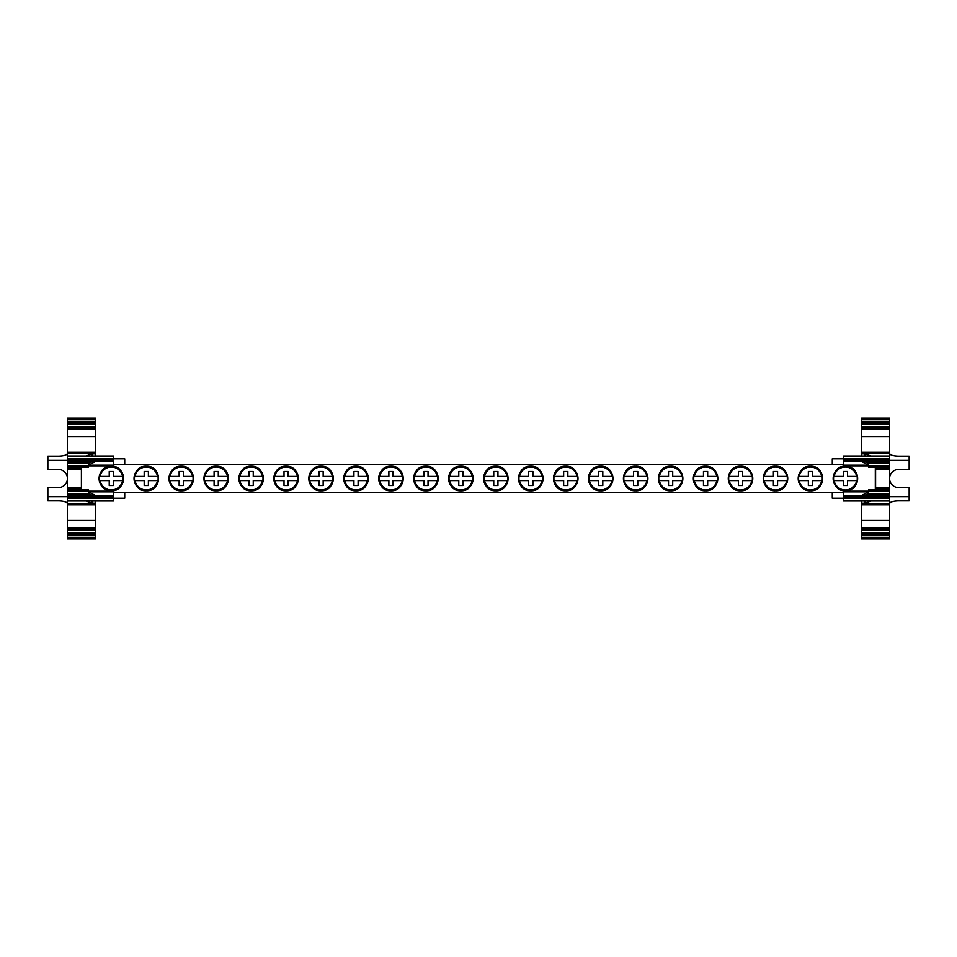 <?xml version="1.0" encoding="UTF-8"?>
<svg xmlns="http://www.w3.org/2000/svg" width="957" height="957" viewBox="0 0 957 957"><rect width="100%" height="100%" fill="white"/><g stroke="black" fill="none" stroke-linecap="round" stroke-linejoin="round"><path stroke-width="1.44" d="M856.647 480.593A11.448 11.448 0 0 1 834.133 480.593L843.296 480.593L843.296 485.486L847.483 485.486L847.483 480.593L857.149 480.593A11.939 11.939 0 0 0 857.149 476.407L847.483 476.407L847.483 471.514L843.296 471.514L843.296 476.407L834.133 476.407A11.448 11.448 0 0 1 856.647 476.407M843.512 464.516L113.488 464.516M843.512 492.484L113.488 492.484M875.308 489.613L875.308 467.387M821.692 480.593A11.448 11.448 0 0 1 799.179 480.593L808.342 480.593L808.342 485.486L812.529 485.486L812.529 480.593L822.183 480.593A11.939 11.939 0 0 0 822.183 476.407L812.529 476.407L812.529 471.514L808.342 471.514L808.342 476.407L799.179 476.407A11.448 11.448 0 0 1 821.692 476.407M786.738 480.593A11.448 11.448 0 0 1 764.224 480.593L773.388 480.593L773.388 485.486L777.574 485.486L777.574 480.593L787.228 480.593A11.939 11.939 0 0 0 787.228 476.407L777.574 476.407L777.574 471.514L773.388 471.514L773.388 476.407L764.224 476.407A11.448 11.448 0 0 1 786.738 476.407M751.783 480.593A11.448 11.448 0 0 1 729.27 480.593L738.433 480.593L738.433 485.486L742.62 485.486L742.62 480.593L752.274 480.593A11.939 11.939 0 0 0 752.274 476.407L742.62 476.407L742.62 471.514L738.433 471.514L738.433 476.407L729.27 476.407A11.448 11.448 0 0 1 751.783 476.407M716.829 480.593A11.448 11.448 0 0 1 694.315 480.593L703.467 480.593L703.467 485.486L707.666 485.486L707.666 480.593L717.319 480.593A11.939 11.939 0 0 0 717.319 476.407L707.666 476.407L707.666 471.514L703.467 471.514L703.467 476.407L694.315 476.407A11.448 11.448 0 0 1 716.829 476.407M681.874 480.593A11.448 11.448 0 0 1 659.361 480.593L668.512 480.593L668.512 485.486L672.711 485.486L672.711 480.593L682.365 480.593A11.939 11.939 0 0 0 682.365 476.407L672.711 476.407L672.711 471.514L668.512 471.514L668.512 476.407L659.361 476.407A11.448 11.448 0 0 1 681.874 476.407M646.908 480.593A11.448 11.448 0 0 1 624.407 480.593L633.558 480.593L633.558 485.486L637.757 485.486L637.757 480.593L647.411 480.593A11.939 11.939 0 0 0 647.411 476.407L637.757 476.407L637.757 471.514L633.558 471.514L633.558 476.407L624.407 476.407A11.448 11.448 0 0 1 646.908 476.407M611.954 480.593A11.448 11.448 0 0 1 589.452 480.593L598.603 480.593L598.603 485.486L602.802 485.486L602.802 480.593L612.456 480.593A11.939 11.939 0 0 0 612.456 476.407L602.802 476.407L602.802 471.514L598.603 471.514L598.603 476.407L589.452 476.407A11.448 11.448 0 0 1 611.954 476.407M576.999 480.593A11.448 11.448 0 0 1 554.498 480.593L563.649 480.593L563.649 485.486L567.848 485.486L567.848 480.593L577.502 480.593A11.939 11.939 0 0 0 577.502 476.407L567.848 476.407L567.848 471.514L563.649 471.514L563.649 476.407L554.498 476.407A11.448 11.448 0 0 1 576.999 476.407M542.045 480.593A11.448 11.448 0 0 1 519.543 480.593L528.695 480.593L528.695 485.486L532.893 485.486L532.893 480.593L542.547 480.593A11.939 11.939 0 0 0 542.547 476.407L532.893 476.407L532.893 471.514L528.695 471.514L528.695 476.407L519.543 476.407A11.448 11.448 0 0 1 542.045 476.407M507.09 480.593A11.448 11.448 0 0 1 484.589 480.593L493.74 480.593L493.74 485.486L497.939 485.486L497.939 480.593L507.593 480.593A11.939 11.939 0 0 0 507.593 476.407L497.939 476.407L497.939 471.514L493.74 471.514L493.74 476.407L484.589 476.407A11.448 11.448 0 0 1 507.09 476.407M472.136 480.593A11.448 11.448 0 0 1 449.623 480.593L458.786 480.593L458.786 485.486L462.985 485.486L462.985 480.593L472.638 480.593A11.939 11.939 0 0 0 472.638 476.407L462.985 476.407L462.985 471.514L458.786 471.514L458.786 476.407L449.623 476.407A11.448 11.448 0 0 1 472.136 476.407M437.182 480.593A11.448 11.448 0 0 1 414.668 480.593L423.831 480.593L423.831 485.486L428.03 485.486L428.03 480.593L437.684 480.593A11.939 11.939 0 0 0 437.684 476.407L428.03 476.407L428.03 471.514L423.831 471.514L423.831 476.407L414.668 476.407A11.448 11.448 0 0 1 437.182 476.407M402.227 480.593A11.448 11.448 0 0 1 379.714 480.593L388.877 480.593L388.877 485.486L393.064 485.486L393.064 480.593L402.718 480.593A11.939 11.939 0 0 0 402.718 476.407L393.064 476.407L393.064 471.514L388.877 471.514L388.877 476.407L379.714 476.407A11.448 11.448 0 0 1 402.227 476.407M367.273 480.593A11.448 11.448 0 0 1 344.759 480.593L353.923 480.593L353.923 485.486L358.109 485.486L358.109 480.593L367.763 480.593A11.939 11.939 0 0 0 367.763 476.407L358.109 476.407L358.109 471.514L353.923 471.514L353.923 476.407L344.759 476.407A11.448 11.448 0 0 1 367.273 476.407M332.318 480.593A11.448 11.448 0 0 1 309.805 480.593L318.968 480.593L318.968 485.486L323.155 485.486L323.155 480.593L332.809 480.593A11.939 11.939 0 0 0 332.809 476.407L323.155 476.407L323.155 471.514L318.968 471.514L318.968 476.407L309.805 476.407A11.448 11.448 0 0 1 332.318 476.407M297.364 480.593A11.448 11.448 0 0 1 274.85 480.593L284.014 480.593L284.014 485.486L288.201 485.486L288.201 480.593L297.854 480.593A11.939 11.939 0 0 0 297.854 476.407L288.201 476.407L288.201 471.514L284.014 471.514L284.014 476.407L274.85 476.407A11.448 11.448 0 0 1 297.364 476.407M262.409 480.593A11.448 11.448 0 0 1 239.896 480.593L249.047 480.593L249.047 485.486L253.246 485.486L253.246 480.593L262.9 480.593A11.939 11.939 0 0 0 262.9 476.407L253.246 476.407L253.246 471.514L249.047 471.514L249.047 476.407L239.896 476.407A11.448 11.448 0 0 1 262.409 476.407M227.455 480.593A11.448 11.448 0 0 1 204.942 480.593L214.093 480.593L214.093 485.486L218.292 485.486L218.292 480.593L227.945 480.593A11.939 11.939 0 0 0 227.945 476.407L218.292 476.407L218.292 471.514L214.093 471.514L214.093 476.407L204.942 476.407A11.448 11.448 0 0 1 227.455 476.407M192.489 480.593A11.448 11.448 0 0 1 169.987 480.593L179.138 480.593L179.138 485.486L183.337 485.486L183.337 480.593L192.991 480.593A11.939 11.939 0 0 0 192.991 476.407L183.337 476.407L183.337 471.514L179.138 471.514L179.138 476.407L169.987 476.407A11.448 11.448 0 0 1 192.489 476.407M157.534 480.593A11.448 11.448 0 0 1 135.033 480.593L144.184 480.593L144.184 485.486L148.383 485.486L148.383 480.593L158.037 480.593A11.939 11.939 0 0 0 158.037 476.407L148.383 476.407L148.383 471.514L144.184 471.514L144.184 476.407L135.033 476.407A11.448 11.448 0 0 1 157.534 476.407M122.58 480.593A11.448 11.448 0 0 1 100.078 480.593L109.23 480.593L109.23 485.486L113.428 485.486L113.428 480.593L123.082 480.593A11.939 11.939 0 0 0 123.082 476.407L113.428 476.407L113.428 471.514L109.23 471.514L109.23 476.407L100.078 476.407A11.448 11.448 0 0 1 122.58 476.407M67.421 469.241L67.421 491.013L81.405 491.013L81.405 469.241L67.421 469.241L67.421 465.987L81.405 465.987L81.405 469.241M67.421 460.221L113.488 460.221L113.488 455.999L67.421 455.999L67.421 465.987M67.421 455.999L67.421 418.089L95.389 418.089L95.389 429.203L67.421 429.203M67.421 537.499L67.421 538.911L95.389 538.911L95.389 532.893L67.421 532.893L67.421 537.499L95.389 537.499M67.421 532.893L95.389 532.893L95.389 527.797L67.421 527.797L67.421 532.893M95.389 527.797L95.389 520.488L67.421 520.488L67.421 527.797M67.421 520.488L67.421 491.013M67.421 487.759L81.405 487.759M67.421 462.985L88.451 462.985L88.451 467.387L81.405 467.387M88.451 464.157C89.36 462.554 91.322 461.645 94.336 461.43L113.488 461.43L113.488 465.868L88.451 465.868M113.488 460.221L113.488 461.43M113.488 464.444L124.721 464.444L124.721 458.822L67.421 458.822M95.389 455.999L95.389 453.833L92.016 453.833L85.891 456.022M95.389 453.833L95.389 452.23L67.421 452.23M67.421 436.512L95.389 436.512L95.389 452.23M95.389 436.512L95.389 429.203M67.421 424.107L95.389 424.107L67.421 424.107M67.421 496.671L47.85 496.671L47.85 487.592L58.341 487.592A9.091 9.091 0 0 0 67.421 478.5A9.091 9.091 0 0 0 58.341 469.409L47.85 469.409L47.85 456.13L58.64 456.13C63.94 455.951 66.87 455.018 67.421 453.331M47.85 460.329L67.421 460.329M47.85 496.671L47.85 500.87L58.64 500.87C63.94 501.049 66.87 501.982 67.421 503.669M95.389 520.488L95.389 504.77L67.421 504.77M95.389 501.001L95.389 504.77M95.389 503.167L92.016 503.167L85.891 500.978M67.421 498.178L113.488 498.178L113.488 501.001L67.421 501.001M113.488 492.556L124.721 492.556L124.721 498.178L113.488 498.178L113.488 495.57L94.336 495.57C91.322 495.355 89.36 494.446 88.451 492.843M81.405 489.613L88.451 489.613L88.451 494.015L67.421 494.015M88.451 491.132L113.488 491.132L113.488 491.826L88.451 491.826L95.58 495.57M95.58 461.43L88.451 465.174L113.488 465.174M113.488 495.57L113.488 491.826M843.512 492.556L832.279 492.484M832.279 464.516L832.279 458.822L843.512 458.822L843.512 465.868L868.549 465.868M843.512 464.444L832.279 464.444M832.279 492.556L832.279 498.178L843.512 498.178L843.512 491.132L868.549 491.132M861.611 501.001L861.611 503.167L864.984 503.167L871.109 500.978M889.579 498.178L889.579 501.001L843.512 501.001L843.512 498.178L889.579 498.178L889.579 491.013L875.595 491.013L875.595 469.241L889.579 469.241L889.579 465.987L875.595 465.987L875.595 469.241M861.42 495.57L868.549 491.826L843.512 491.826M889.579 494.015L868.549 494.015L868.549 489.613L875.595 489.613M868.549 492.843C867.64 494.446 865.678 495.355 862.664 495.57L843.512 495.57M861.611 455.999L861.611 452.23L889.579 452.23L889.579 424.107L861.611 424.107L861.611 418.089L889.579 418.089L861.611 418.089M889.579 428.054L861.611 428.054L861.611 452.23M861.611 428.054L861.611 424.107L889.579 424.107L889.579 418.089M861.611 537.499L861.611 538.911L889.579 538.911L889.579 537.499L861.611 537.499L861.611 527.797L889.579 527.797L889.579 532.893L861.611 532.893L889.579 532.893L889.579 537.499M861.611 503.167L861.611 527.797M861.611 453.833L864.984 453.833L871.109 456.022M861.611 452.948L889.579 452.948L889.579 455.999L843.512 455.999L843.512 458.822L889.579 458.822L889.579 465.987M843.512 465.174L868.549 465.174L861.42 461.43M843.512 461.43L862.664 461.43C865.678 461.645 867.64 462.554 868.549 464.157M889.579 462.985L868.549 462.985L868.549 467.387L875.595 467.387M889.579 469.241L889.579 491.013M889.579 501.001L889.579 504.77L861.611 504.77M861.611 520.488L889.579 520.488L889.579 504.77M889.579 520.488L889.579 527.797M889.579 453.331C890.13 455.018 893.06 455.951 898.36 456.13L909.15 456.13L909.15 460.329L889.579 460.329M909.15 460.329L909.15 469.409L898.659 469.409A9.091 9.091 0 0 0 889.579 478.5A9.091 9.091 0 0 0 898.659 487.592L909.15 487.592L909.15 496.671L889.579 496.671M909.15 496.671L909.15 500.87L898.36 500.87C893.06 501.049 890.13 501.982 889.579 503.669M861.611 436.512L889.579 436.512M889.579 452.948L889.579 452.23M889.579 455.999L889.579 458.822M889.579 487.759L875.595 487.759M100.078 476.407L99.576 476.407A11.939 11.939 0 0 0 99.576 480.593L100.078 480.593M135.033 476.407L134.53 476.407A11.939 11.939 0 0 0 134.53 480.593L135.033 480.593M169.987 476.407L169.485 476.407A11.939 11.939 0 0 0 169.485 480.593L169.987 480.593M204.942 476.407L204.439 476.407A11.939 11.939 0 0 0 204.439 480.593L204.942 480.593M239.896 476.407L239.394 476.407A11.939 11.939 0 0 0 239.394 480.593L239.896 480.593M274.85 476.407L274.36 476.407A11.939 11.939 0 0 0 274.36 480.593L274.85 480.593M309.805 476.407L309.314 476.407A11.939 11.939 0 0 0 309.314 480.593L309.805 480.593M344.759 476.407L344.269 476.407A11.939 11.939 0 0 0 344.269 480.593L344.759 480.593M379.714 476.407L379.223 476.407A11.939 11.939 0 0 0 379.223 480.593L379.714 480.593M414.668 476.407L414.178 476.407A11.939 11.939 0 0 0 414.178 480.593L414.668 480.593M449.623 476.407L449.132 476.407A11.939 11.939 0 0 0 449.132 480.593L449.623 480.593M484.589 476.407L484.086 476.407A11.939 11.939 0 0 0 484.086 480.593L484.589 480.593M519.543 476.407L519.041 476.407A11.939 11.939 0 0 0 519.041 480.593L519.543 480.593M554.498 476.407L553.995 476.407A11.939 11.939 0 0 0 553.995 480.593L554.498 480.593M589.452 476.407L588.95 476.407A11.939 11.939 0 0 0 588.95 480.593L589.452 480.593M624.407 476.407L623.904 476.407A11.939 11.939 0 0 0 623.904 480.593L624.407 480.593M659.361 476.407L658.859 476.407A11.939 11.939 0 0 0 658.859 480.593L659.361 480.593M694.315 476.407L693.813 476.407A11.939 11.939 0 0 0 693.813 480.593L694.315 480.593M729.27 476.407L728.779 476.407A11.939 11.939 0 0 0 728.779 480.593L729.27 480.593M764.224 476.407L763.734 476.407A11.939 11.939 0 0 0 763.734 480.593L764.224 480.593M799.179 476.407L798.688 476.407A11.939 11.939 0 0 0 798.688 480.593L799.179 480.593M834.133 476.407L833.643 476.407A11.939 11.939 0 0 0 833.643 480.593L834.133 480.593M845.39 490.75A12.25 12.25 0 0 0 857.639 478.5A12.25 12.25 0 0 0 845.39 466.25A12.25 12.25 0 0 0 833.14 478.5A12.25 12.25 0 0 0 845.39 490.75C861.204 491.515 861.204 465.485 845.39 466.25C829.587 465.485 829.587 491.515 845.39 490.75M810.435 490.75A12.25 12.25 0 0 0 822.685 478.5A12.25 12.25 0 0 0 810.435 466.25A12.25 12.25 0 0 0 798.186 478.5A12.25 12.25 0 0 0 810.435 490.75C826.238 491.515 826.238 465.485 810.435 466.25C794.633 465.485 794.633 491.515 810.435 490.75M775.481 490.75A12.25 12.25 0 0 0 787.731 478.5A12.25 12.25 0 0 0 775.481 466.25A12.25 12.25 0 0 0 763.231 478.5A12.25 12.25 0 0 0 775.481 490.75C791.283 491.515 791.283 465.485 775.481 466.25C759.679 465.485 759.679 491.515 775.481 490.75M740.527 490.75A12.25 12.25 0 0 0 752.776 478.5A12.25 12.25 0 0 0 740.527 466.25A12.25 12.25 0 0 0 728.277 478.5A12.25 12.25 0 0 0 740.527 490.75C756.329 491.515 756.329 465.485 740.527 466.25C724.712 465.485 724.712 491.515 740.527 490.75M705.572 490.75A12.25 12.25 0 0 0 717.822 478.5A12.25 12.25 0 0 0 705.572 466.25A12.25 12.25 0 0 0 693.323 478.5A12.25 12.25 0 0 0 705.572 490.75C721.375 491.515 721.375 465.485 705.572 466.25C689.758 465.485 689.758 491.515 705.572 490.75M670.618 490.75A12.25 12.25 0 0 0 682.867 478.5A12.25 12.25 0 0 0 670.618 466.25A12.25 12.25 0 0 0 658.368 478.5A12.25 12.25 0 0 0 670.618 490.75C686.42 491.515 686.42 465.485 670.618 466.25C654.803 465.485 654.803 491.515 670.618 490.75M635.663 490.75A12.25 12.25 0 0 0 647.913 478.5A12.25 12.25 0 0 0 635.663 466.25A12.25 12.25 0 0 0 623.414 478.5A12.25 12.25 0 0 0 635.663 490.75C651.466 491.515 651.466 465.485 635.663 466.25C619.849 465.485 619.849 491.515 635.663 490.75M600.709 490.75A12.25 12.25 0 0 0 612.958 478.5A12.25 12.25 0 0 0 600.709 466.25A12.25 12.25 0 0 0 588.447 478.5A12.25 12.25 0 0 0 600.709 490.75C616.511 491.515 616.511 465.485 600.709 466.25C584.894 465.485 584.894 491.515 600.709 490.75M565.754 490.75A12.25 12.25 0 0 0 578.004 478.5A12.25 12.25 0 0 0 565.754 466.25A12.25 12.25 0 0 0 553.493 478.5A12.25 12.25 0 0 0 565.754 490.75C581.557 491.515 581.557 465.485 565.754 466.25C549.94 465.485 549.94 491.515 565.754 490.75M530.788 490.75A12.25 12.25 0 0 0 543.05 478.5A12.25 12.25 0 0 0 530.788 466.25A12.25 12.25 0 0 0 518.538 478.5A12.25 12.25 0 0 0 530.788 490.75C546.603 491.515 546.603 465.485 530.788 466.25C514.986 465.485 514.986 491.515 530.788 490.75M495.834 490.75A12.25 12.25 0 0 0 508.083 478.5A12.25 12.25 0 0 0 495.834 466.25A12.25 12.25 0 0 0 483.584 478.5A12.25 12.25 0 0 0 495.834 490.75C511.648 491.515 511.648 465.485 495.834 466.25C480.031 465.485 480.031 491.515 495.834 490.75M460.879 490.75A12.25 12.25 0 0 0 473.129 478.5A12.25 12.25 0 0 0 460.879 466.25A12.25 12.25 0 0 0 448.63 478.5A12.25 12.25 0 0 0 460.879 490.75C476.694 491.515 476.694 465.485 460.879 466.25C445.077 465.485 445.077 491.515 460.879 490.75M425.925 490.75A12.25 12.25 0 0 0 438.174 478.5A12.25 12.25 0 0 0 425.925 466.25A12.25 12.25 0 0 0 413.675 478.5A12.25 12.25 0 0 0 425.925 490.75C441.739 491.515 441.739 465.485 425.925 466.25C410.122 465.485 410.122 491.515 425.925 490.75M390.97 490.75A12.25 12.25 0 0 0 403.22 478.5A12.25 12.25 0 0 0 390.97 466.25A12.25 12.25 0 0 0 378.721 478.5A12.25 12.25 0 0 0 390.97 490.75C406.785 491.515 406.785 465.485 390.97 466.25C375.168 465.485 375.168 491.515 390.97 490.75M356.016 490.75A12.25 12.25 0 0 0 368.266 478.5A12.25 12.25 0 0 0 356.016 466.25A12.25 12.25 0 0 0 343.766 478.5A12.25 12.25 0 0 0 356.016 490.75C371.818 491.515 371.818 465.485 356.016 466.25C340.214 465.485 340.214 491.515 356.016 490.75M321.062 490.75A12.25 12.25 0 0 0 333.311 478.5A12.25 12.25 0 0 0 321.062 466.25A12.25 12.25 0 0 0 308.812 478.5A12.25 12.25 0 0 0 321.062 490.75C336.864 491.515 336.864 465.485 321.062 466.25C305.259 465.485 305.259 491.515 321.062 490.75M286.107 490.75A12.25 12.25 0 0 0 298.357 478.5A12.25 12.25 0 0 0 286.107 466.25A12.25 12.25 0 0 0 273.858 478.5A12.25 12.25 0 0 0 286.107 490.75C301.91 491.515 301.91 465.485 286.107 466.25C270.293 465.485 270.293 491.515 286.107 490.75M251.153 490.75A12.25 12.25 0 0 0 263.402 478.5A12.25 12.25 0 0 0 251.153 466.25A12.25 12.25 0 0 0 238.903 478.5A12.25 12.25 0 0 0 251.153 490.75C266.955 491.515 266.955 465.485 251.153 466.25C235.338 465.485 235.338 491.515 251.153 490.75M216.198 490.75A12.25 12.25 0 0 0 228.448 478.5A12.25 12.25 0 0 0 216.198 466.25A12.25 12.25 0 0 0 203.949 478.5A12.25 12.25 0 0 0 216.198 490.75C232.001 491.515 232.001 465.485 216.198 466.25C200.384 465.485 200.384 491.515 216.198 490.75M181.244 490.75A12.25 12.25 0 0 0 193.493 478.5A12.25 12.25 0 0 0 181.244 466.25A12.25 12.25 0 0 0 168.994 478.5A12.25 12.25 0 0 0 181.244 490.75C197.046 491.515 197.046 465.485 181.244 466.25C165.429 465.485 165.429 491.515 181.244 490.75M146.289 490.75A12.25 12.25 0 0 0 158.539 478.5A12.25 12.25 0 0 0 146.289 466.25A12.25 12.25 0 0 0 134.028 478.5A12.25 12.25 0 0 0 146.289 490.75C162.092 491.515 162.092 465.485 146.289 466.25C130.475 465.485 130.475 491.515 146.289 490.75M111.323 490.75A12.25 12.25 0 0 0 123.585 478.5A12.25 12.25 0 0 0 111.323 466.25A12.25 12.25 0 0 0 99.073 478.5A12.25 12.25 0 0 0 111.323 490.75C127.137 491.515 127.137 465.485 111.323 466.25C95.521 465.485 95.521 491.515 111.323 490.75M67.421 467.853L81.405 467.853M81.405 467.303L67.421 467.303M88.451 466.155L81.405 466.155M67.421 461.43L94.336 461.43M95.389 452.948L67.421 452.948M67.421 428.054L95.389 428.054M67.421 426.655L95.389 426.655M67.421 422.551L95.389 422.551M67.421 421.319L95.389 421.319M67.421 419.501L95.389 419.501M67.421 535.681L95.389 535.681M67.421 534.449L95.389 534.449M67.421 530.345L95.389 530.345M67.421 528.946L95.389 528.946M95.389 504.052L67.421 504.052M67.421 496.779L113.488 496.779M67.421 495.57L94.336 495.57M88.451 490.845L81.405 490.845M81.405 489.697L67.421 489.697M67.421 489.147L81.405 489.147M92.016 455.999L92.016 453.833M92.016 501.001L92.016 503.167M864.984 501.001L864.984 503.167M864.984 455.999L864.984 453.833M868.549 466.155L875.595 466.155M868.549 490.845L875.595 490.845M889.579 489.147L875.595 489.147M875.595 489.697L889.579 489.697M889.579 495.57L862.664 495.57M889.579 496.779L843.512 496.779M861.611 504.052L889.579 504.052M889.579 528.946L861.611 528.946M889.579 530.345L861.611 530.345M889.579 534.449L861.611 534.449M889.579 535.681L861.611 535.681M889.579 419.501L861.611 419.501M889.579 421.319L861.611 421.319M889.579 422.551L861.611 422.551M889.579 426.655L861.611 426.655M861.611 429.203L889.579 429.203M889.579 460.221L843.512 460.221M889.579 461.43L862.664 461.43M875.595 467.303L889.579 467.303M889.579 467.853L875.595 467.853M67.421 538.911L95.389 538.911"/></g></svg>
